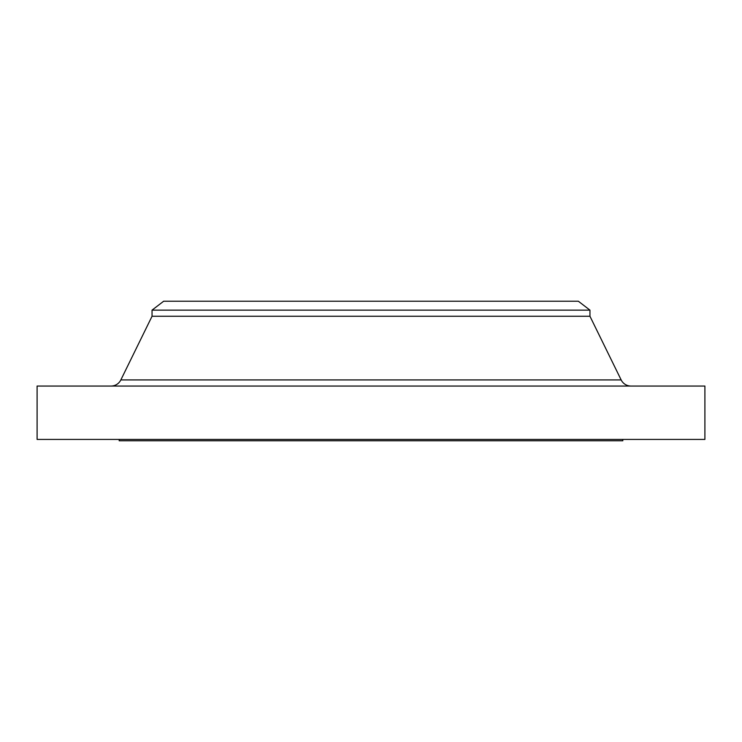<?xml version="1.0" encoding="UTF-8"?>
<svg xmlns="http://www.w3.org/2000/svg" width="742" height="742" viewBox="0 0 742 742"><rect width="100%" height="100%" fill="white"/><g stroke="black" fill="none" stroke-linecap="round" stroke-linejoin="round"><path stroke-width="1.11" d="M630.988 386.053A10.944 10.944 0 0 1 621.156 379.923L589.955 316.259L152.045 316.259L120.844 379.923L621.156 379.923M111.012 386.053A10.944 10.944 0 0 0 120.844 379.923M152.045 310.137L589.955 310.137L578.315 301.206L163.685 301.206L152.045 310.137L152.045 316.259M589.955 310.137L589.955 316.259M704.9 386.053L37.1 386.053L37.1 439.422L704.9 439.422L704.9 386.053M119.202 439.422L119.202 440.794L622.798 440.794L622.798 439.422"/></g></svg>
